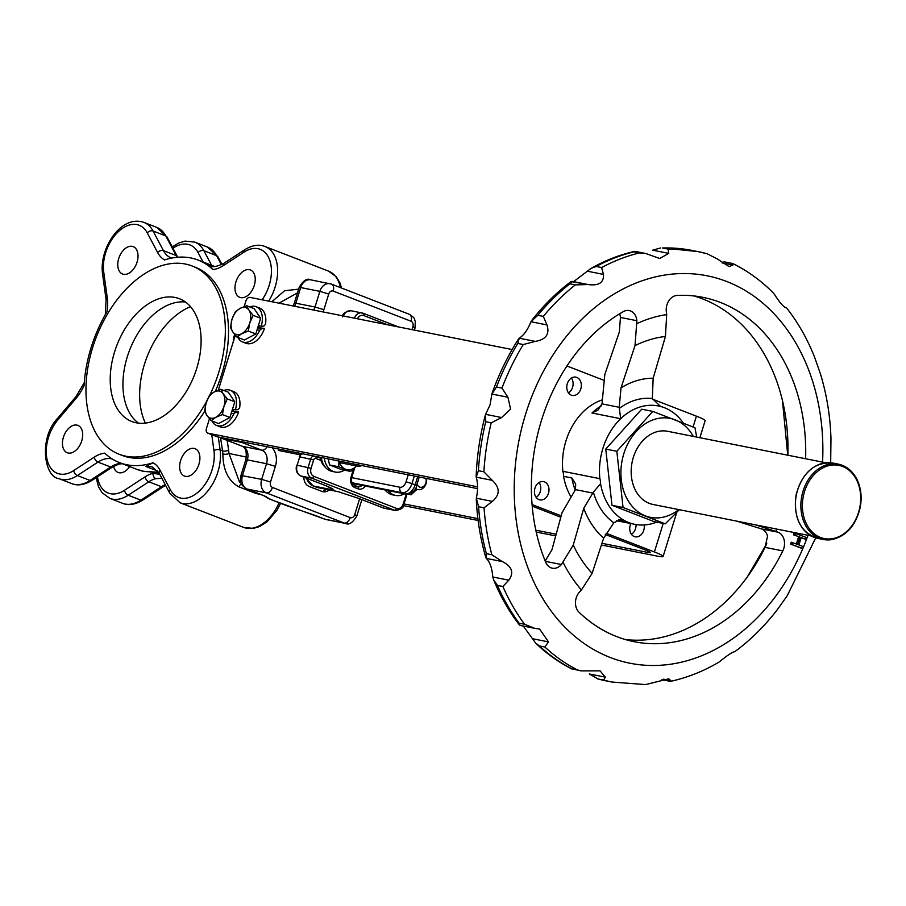 <?xml version="1.0" encoding="UTF-8"?>
<svg xmlns="http://www.w3.org/2000/svg" width="906" height="906" viewBox="0 0 906 906"><rect width="100%" height="100%" fill="white"/><g stroke="black" fill="none" stroke-linecap="round" stroke-linejoin="round"><path stroke-width="1.36" d="M215.266 391.449A100.962 63.669 -68.8 0 0 221.845 373.895A100.962 63.669 -68.8 0 0 195.311 267.225L192.14 265.99A100.962 63.669 111.2 0 1 218.674 372.66A100.962 63.669 111.2 0 1 209.864 395.016M206.693 401.199A100.962 63.669 111.2 0 1 119.173 454.268L122.355 455.492A100.962 63.669 -68.8 0 0 204.711 411.256M119.173 454.268A100.962 63.669 111.2 0 1 96.285 337.123A100.962 63.669 111.2 0 1 192.14 265.99M185.447 476.352A14.677 9.253 111.2 0 1 184.473 476.069A14.677 9.253 111.2 0 1 181.143 459.036A14.677 9.253 111.2 0 1 195.084 448.697A14.677 9.253 111.2 0 1 198.935 464.212A14.677 9.253 111.2 0 1 185.447 476.352M254.269 285.481A14.677 9.253 111.2 0 1 239.796 297.338A14.677 9.253 111.2 0 1 236.194 281.064A14.677 9.253 111.2 0 1 249.422 269.682A14.677 9.253 111.2 0 1 250.407 269.965A14.677 9.253 111.2 0 1 254.269 285.481M329.286 489.897A10.974 8.46 -78.7 0 1 322.978 491.72A10.974 8.46 -78.7 0 1 321.879 491.403L309.184 486.477A10.974 8.46 -78.7 0 1 303.838 477.179M285.684 505.276A6.58 4.156 -68.8 0 0 286.092 505.48A6.58 4.156 -68.8 0 0 286.534 505.605L315.605 515.582A6.58 4.156 111.2 0 1 315.163 515.457A6.58 4.156 111.2 0 1 314.756 515.254M255.752 492.388A6.58 4.156 -68.8 0 0 256.16 492.592A6.58 4.156 -68.8 0 0 256.602 492.717L266.545 496.816C265.537 497.1 267.338 498.141 271.97 499.965L286.534 505.605M96.149 477.677L98.528 486.794L102.061 492.66L109.83 498.368A38.403 24.224 111.2 0 0 128.199 495.242A4.394 2.559 56.9 0 1 124.507 490.271L145.096 476.828A37.316 23.533 111.2 0 1 153.046 473.283A4.394 3.126 76.5 0 0 155.798 478.662L161.846 478.243M315.605 515.582L325.005 519.229A6.58 4.156 111.2 0 1 324.575 519.104L271.528 499.84A6.58 4.156 -68.8 0 0 271.97 499.965M246.749 488.946C237.757 482.875 240.951 480.191 240.962 475.446L245.809 459.784L247.338 459.886L242.48 475.548A10.974 8.46 101.3 0 0 247.191 489.07A6.58 4.156 -68.8 0 1 246.749 488.946L266.545 496.816M129.694 466.579A14.677 9.253 111.2 0 1 118.086 472.445A14.677 9.253 111.2 0 1 113.59 466.318M152.242 472.445A110.838 69.898 111.2 0 0 153.046 473.283L159.818 474.404M241.528 484.031A4.394 2.763 111.2 0 0 238.901 486.85C228.38 481.041 223.035 470.055 222.865 453.872A4.394 1.971 175.9 0 0 228.992 453.487L239.614 482.286M297.462 292.898L279.037 303.17M222.865 453.872L222.536 450.837A4.394 2.208 171.5 0 0 228.618 450.101L228.992 453.487L246.398 457.054M261.438 494.721L255.99 493.476A4.394 2.763 111.2 0 1 256.398 492.683M271.823 301.732L284.586 290.747L298.085 289.218M122.299 463.713L119.128 464.008A4.394 3.126 -103.5 0 1 117.689 463.895L121.891 463.555M81.733 440.882A14.677 9.253 111.2 0 1 67.27 452.751A14.677 9.253 111.2 0 1 63.941 435.718A14.677 9.253 111.2 0 1 77.871 425.378A14.677 9.253 111.2 0 1 81.733 440.882M137.055 262.151A14.677 9.253 111.2 0 1 122.593 274.02A14.677 9.253 111.2 0 1 119.264 256.987A14.677 9.253 111.2 0 1 133.205 246.647A14.677 9.253 111.2 0 1 137.055 262.151M144.722 471.505A4.394 3.386 -78.7 0 1 144.213 471.46A4.394 3.386 -78.7 0 1 143.782 471.335L158.641 472.286M153.103 462.773L145.775 466.42A32.922 20.759 111.2 0 1 152.752 467.179L159.343 473.498A4.394 2.99 -27.9 0 1 160.045 470.214A37.316 23.533 111.2 0 0 153.103 462.773A108.641 68.516 111.2 0 1 119.581 462.66A108.641 68.516 111.2 0 1 104.756 453.159A37.316 23.533 111.2 0 0 94.281 457.134L73.68 470.576A34.02 21.45 111.2 0 1 47.61 461.539A34.02 21.45 111.2 0 1 58.075 419.603L76.217 398.153A4.394 1.631 40.2 0 1 76.047 396.545L57.893 417.994A4.394 1.631 40.2 0 0 58.075 419.603M234.813 334.597A37.316 23.533 111.2 0 0 233.601 337.1A108.641 68.516 111.2 0 1 233.25 341.902M167.021 236.998L177.383 256.602A4.394 2.99 152.1 0 0 176.138 255.537L165.775 235.934A38.403 24.224 -68.8 0 0 156.636 227.338L167.021 236.998A4.394 2.99 152.1 0 0 165.775 235.934L153.069 231.007L163.431 250.622A4.394 2.99 152.1 0 0 157.621 252.502A37.316 23.533 111.2 0 0 164.564 259.943A108.641 68.516 111.2 0 1 198.097 260.056A108.641 68.516 111.2 0 1 212.921 269.558L208.21 264.722A32.922 20.759 111.2 0 0 210.317 265.764C212.412 267.564 217.032 266.692 224.167 263.136A4.394 2.559 56.9 0 0 223.397 265.583L243.986 252.14A34.02 21.45 111.2 0 1 269.49 259.535A34.02 21.45 111.2 0 1 262.14 299.807M76.217 398.153A37.316 23.533 111.2 0 0 84.065 385.616A108.641 68.516 111.2 0 1 106.897 311.89A37.316 23.533 111.2 0 0 107.259 297.859L103.726 272.106A34.02 21.45 111.2 0 1 118.946 231.109A34.02 21.45 111.2 0 1 147.259 232.887L157.621 252.502M185.481 302.026A65.844 41.529 -68.8 0 0 127.27 356.873A65.844 41.529 -68.8 0 0 138.539 423.147M196.761 368.3A65.844 41.529 111.2 0 1 131.868 421.517A65.844 41.529 111.2 0 1 114.564 351.947A65.844 41.529 111.2 0 1 179.456 298.731A65.844 41.529 111.2 0 1 196.761 368.3M190.498 306.658A72.673 45.832 -68.8 0 0 145.379 423.113M361.607 465.548A8.777 6.772 -78.7 0 1 357.711 466.216A8.777 6.772 -78.7 0 1 354.359 464.099M339.104 461.063A14.236 10.985 101.3 0 0 356.534 465.99M356.545 465.99L350.713 471.414L338.799 466.794L329.58 464.959L328.187 458.9M338.799 466.794L338.878 461.018M350.713 471.414L341.505 469.58L329.58 464.959M344.393 470.157A18.879 14.564 -78.7 0 1 335.254 472.049L332.242 471.448A18.879 14.564 -78.7 0 1 321.347 457.53M335.254 472.049A18.879 14.564 -78.7 0 1 324.359 458.13M320.237 457.315A17.554 13.545 101.3 0 0 325.413 467.337M425.775 478.311A6.036 4.655 -78.7 0 1 423.306 486.601A6.036 4.655 -78.7 0 1 417.077 484.031M426.5 478.459A8.777 6.772 -78.7 0 1 418.062 489.602A8.777 6.772 -78.7 0 1 415.458 488.289M411.131 492.943A14.236 10.985 101.3 0 0 416.885 489.376L411.064 494.801L407.655 494.121M404.336 493.793A18.879 14.564 -78.7 0 1 395.605 495.435L392.592 494.835A18.879 14.564 -78.7 0 1 385.163 489.976M395.605 495.435A18.879 14.564 -78.7 0 1 388.176 490.576M384.903 489.931A17.554 13.545 101.3 0 0 385.763 490.724M322.242 491.528A13.171 10.159 101.3 0 0 326.319 489.308M358.153 498.209A2.197 1.382 -68.8 0 0 358.289 498.277A2.197 1.382 -68.8 0 0 358.436 498.323L336.941 491.279A15.368 11.846 101.3 0 0 338.153 491.652M325.696 485.627A2.197 1.382 111.2 0 0 325.832 485.695A2.197 1.382 111.2 0 0 325.979 485.741C331.075 487.847 333.668 489.285 333.77 490.055L332.174 488.821M338.47 491.732L316.398 487.19L313.216 485.967L333.77 490.055A15.368 11.846 101.3 0 1 330.09 487.541M258.776 327.519A9.875 6.229 -68.8 0 0 259.252 325.888M534.97 488.119A9.332 7.191 101.3 0 0 539.897 499.885A9.332 7.191 101.3 0 0 548.776 492.139A9.332 7.191 101.3 0 0 543.543 481.596A9.332 7.191 101.3 0 0 534.97 488.119M536.125 497.36A9.332 7.191 101.3 0 0 539.093 482.49M630.836 523.555A9.332 7.191 101.3 0 0 630.259 525.05A9.332 7.191 101.3 0 0 635.185 536.816A9.332 7.191 101.3 0 0 644.155 524.982M631.414 534.291A9.332 7.191 101.3 0 0 636.069 524.574M567.303 383.68A9.332 7.191 101.3 0 0 572.23 395.435A9.332 7.191 101.3 0 0 581.108 387.7A9.332 7.191 101.3 0 0 575.876 377.145A9.332 7.191 101.3 0 0 567.303 383.68M568.458 392.91A9.332 7.191 101.3 0 0 571.426 378.04M403.43 505.605L478.13 520.474M536.216 532.026L555.684 535.899M601.38 544.993L657.009 556.069A26.342 2.242 -162.8 0 0 663.113 556.465A26.342 2.242 -162.8 0 0 654.392 551.947L606.035 533.204M404.031 503.929L477.904 518.628M535.808 530.157L556.137 534.2M601.935 543.306L647.484 552.377A13.171 1.121 -162.8 0 0 650.531 552.569A13.171 1.121 -162.8 0 0 646.171 550.316L605.333 534.483M568.153 392.434L568.934 392.592M699.874 437.711L705.14 420.69A26.342 2.242 -162.8 0 0 696.42 416.171L652.501 399.15M561.176 515.82L532.082 504.551M603.464 380.146L566.918 365.979M560.791 517.224L532.218 506.16M512.139 349.557L249.943 297.383A4.394 2.763 -68.8 0 0 245.9 301.019L244.178 306.602M235.322 335.209L218.312 390.158M209.456 418.765L206.455 428.436A4.394 2.763 -68.8 0 0 207.61 433.079A4.394 2.763 -68.8 0 0 207.904 433.159L217.44 436.851A4.394 2.763 -68.8 0 1 217.146 436.771L207.61 433.079M232.91 411.075A9.875 6.229 -68.8 0 0 233.386 409.444M477.7 488.64L217.44 436.851M477.734 486.85L207.904 433.159M811.153 535.933L653.045 504.472A37.316 28.777 -78.7 0 1 632.094 462.264A37.316 28.777 -78.7 0 1 667.609 431.29L825.717 462.751M238.606 411.958L235.877 412.173L233.85 413.838A18.879 11.903 111.2 0 1 216.636 425.48L220.124 426.828A18.879 11.903 111.2 0 0 238.606 411.958L231.891 411.154M235.356 409.84L238.006 409.614L239.614 407.859A18.879 11.903 111.2 0 0 233.771 391.63L230.271 390.282A18.879 11.903 111.2 0 1 235.356 409.84L232.48 409.263M216.636 425.48A18.879 11.903 111.2 0 1 212.015 421.007M223.85 390.475A18.879 11.903 111.2 0 1 230.271 390.282M679.375 509.716L665.231 523.838L623.056 507.496L611.98 505.288L605.763 449.07L641.72 409.195L652.796 411.403L616.839 451.279L605.763 449.07M623.056 507.496L616.839 451.279M696.68 437.077L694.981 427.745L652.796 411.403M665.231 523.838L654.155 521.641L611.98 505.288M693.294 436.398A50.453 38.913 101.3 0 0 656.522 418.787A50.453 38.913 101.3 0 0 623.815 453.736A50.453 38.913 101.3 0 0 633.872 508.164A50.453 38.913 101.3 0 0 678.741 509.591M264.473 328.402L261.743 328.606L259.716 330.282A18.879 11.903 111.2 0 1 242.502 341.913L245.99 343.272A18.879 11.903 111.2 0 0 264.473 328.402L257.757 327.587M261.222 326.273L263.873 326.058L265.481 324.303A18.879 11.903 111.2 0 0 259.637 308.074L256.138 306.715A18.879 11.903 111.2 0 1 261.222 326.273L258.346 325.707M242.502 341.913A18.879 11.903 111.2 0 1 237.882 337.451M249.716 306.908A18.879 11.903 111.2 0 1 256.138 306.715M805.627 539.285L801.21 537.564L798.922 544.948L803.35 546.658L802.773 548.526L801.402 548.255L790.644 544.087L791.221 542.218L797.665 544.461L799.953 537.077L793.497 534.834L794.075 532.977L806.204 537.428L805.627 539.285L801.142 537.802M796.295 544.189L798.582 536.805M563.136 562.513A157.168 121.234 101.3 0 0 581.448 589.965L592.105 573.339L603.656 538.164A87.531 67.52 101.3 0 1 583.736 508.3L573.26 545.084L561.403 564.529A13.171 10.159 -78.7 0 1 552.332 568.198A13.171 10.159 -78.7 0 1 545.684 562.23A175.583 135.436 -78.7 0 1 623.26 311.641A13.171 10.159 -78.7 0 1 629.217 310.565A13.171 10.159 -78.7 0 1 636.873 320.713L635.004 345.628L621.006 387.893A87.531 67.52 101.3 0 1 653.169 378.21L665.434 336.466L666.691 314.597A157.168 121.234 101.3 0 0 637.133 323.499M805.627 458.753A175.583 135.436 101.3 0 0 702.807 297.315A175.583 135.436 101.3 0 0 677.133 295.424A13.171 10.159 101.3 0 0 666.329 311.845L666.691 314.597M581.448 589.965L579.647 591.878A13.171 10.159 101.3 0 0 579.047 612.263A175.583 135.436 101.3 0 0 634.279 641.72A175.583 135.436 101.3 0 0 782.818 550.905A13.171 10.159 101.3 0 0 777.903 532.184L775.808 531.437A157.168 121.234 101.3 0 0 776.77 529.093M570.78 496.488A60.351 46.557 101.3 0 1 563.566 476.33A13.171 10.159 101.3 0 0 562.864 471.301L599.851 478.662A13.171 10.159 -78.7 0 1 600.553 483.691A60.351 46.557 101.3 0 0 625.514 521.12L620.916 519.115L613.804 522.807L603.656 538.164M656.612 522.128A60.351 46.557 -78.7 0 1 634.846 524.348A60.351 46.557 -78.7 0 1 625.514 521.12L618.492 519.727M683.283 423.011A60.351 46.557 101.3 0 0 660.972 406.567A60.351 46.557 101.3 0 0 658.402 405.967A60.351 46.557 101.3 0 0 620.667 418.708L619.228 407.292L621.006 387.893M599.851 478.662A60.351 46.557 -78.7 0 1 620.667 418.708L591.98 413L597.96 410.078M602.399 399.84A60.351 46.557 101.3 0 0 562.864 471.301M571.007 281.562L588.073 284.529L572.06 281.336L569.897 283.793A219.479 169.297 101.3 0 0 537.824 315.288L530.939 321.732C527.756 329.784 523.849 335.277 519.229 338.198L517.79 343.453A219.479 169.297 101.3 0 0 496.477 387.009L491.89 394.053L490.01 404.948L485.605 414.348L485.729 421.732L491.211 422.819L501.641 417.541L510.576 409.036L507.926 397.247L501.958 388.096A219.479 169.297 101.3 0 1 523.272 344.54L535.265 341.392C545.956 339.614 549.863 334.133 546.975 324.926L543.306 316.387A219.479 169.297 101.3 0 1 575.367 284.88L588.13 284.541C598.843 286.002 603.962 282.627 603.453 274.405L601.629 267.564A219.479 169.297 101.3 0 1 639.568 252.91L645.661 253.476L659.715 258.493L668.753 253.374L668.062 249.071A219.479 169.297 101.3 0 1 697.677 251.54A219.479 169.297 101.3 0 1 706.091 253.499M485.729 421.732A219.479 169.297 101.3 0 0 478.402 470.712L476.205 477.156C478.028 483.283 478.062 490.305 476.307 498.198L478.572 506.703L484.053 507.79L492.354 501.392C500.146 494.755 500.112 487.734 492.252 480.35L483.883 471.8A219.479 169.297 101.3 0 1 491.211 422.819M478.572 506.703A219.479 169.297 101.3 0 0 486.363 553.645L486.296 558.402C489.931 561.958 492.094 568.153 492.762 576.986L493.544 579.636L497.417 585.412L502.898 586.499L508.798 580.18C514.189 572.66 512.037 566.465 502.332 561.595L491.833 554.732A219.479 169.297 101.3 0 1 484.053 507.79M523.283 626.035L535.718 643.169L539.398 645.933L544.88 647.02L548.492 641.901L539.625 629.058L534.54 628.277L524.608 624.279A219.479 169.297 101.3 0 1 502.898 586.499M605.367 677.156L589.33 673.973L598.119 678.99L603.6 680.078L605.367 677.156L600.055 670.848L580.995 670.87L577.213 669.851A219.479 169.297 101.3 0 1 544.88 647.02M663.679 679.183L670.791 680.599L668.741 678.821L645.582 684.596L612.014 682.048A219.479 169.297 101.3 0 1 603.6 680.078M734.789 651.686L734.789 651.686C732.535 651.89 727.416 655.265 719.443 661.81L718.141 662.614C702.852 671.516 686.952 677.767 670.429 681.38M815.728 537.858L787.133 595.899L777.427 609.512C764.789 625.978 750.576 640.032 734.8 651.686M723.973 261.777L732.784 263.533C747.178 270.69 760.293 280.09 772.139 291.743L774.404 294.314C780.066 303.125 784.018 307.553 786.249 307.61L786.272 307.519C797.88 322.23 807.337 338.821 814.63 357.281L820.485 374.042C826.725 394.563 830.224 416.024 830.972 438.425L830.677 462.728M785.864 307.666L785.083 307.372M692.195 250.452A219.479 169.297 101.3 0 0 662.58 247.984L697.677 251.54L707.224 253.793L717.518 259.048L729.002 266.591L732.943 265.028L732.478 263.737M535.265 341.392L519.229 338.198L518.628 338.867C507.904 355.594 499.093 373.623 492.196 392.978L491.89 394.053L507.926 397.247M645.095 253.363L634.993 251.358L634.087 251.823A219.479 169.297 101.3 0 0 596.159 266.477L590.95 268.448L573.996 281.324M660.61 247.95L652.716 250.181L668.753 253.374M597.552 678.843L598.119 678.99A219.479 169.297 101.3 0 0 606.533 680.961L612.014 682.048M539.398 645.933A219.479 169.297 101.3 0 0 571.731 668.764L580.995 670.87M497.417 585.412A219.479 169.297 101.3 0 0 519.127 623.192L520.101 625.412L534.178 628.209M476.284 499.557C477.258 519.704 480.452 539.047 485.843 557.575L486.296 558.402L502.332 561.595M501.641 417.541L485.605 414.348L485.31 415.186C480.01 435.288 476.952 455.661 476.171 476.307L476.205 477.156L492.252 480.35M583.736 508.3L593.373 492.139A66.591 51.359 101.3 0 0 613.804 522.807M660.565 406.466L652.32 398.538L653.169 378.21M652.32 398.538A66.591 51.359 101.3 0 0 619.274 408.481M593.373 492.139L600.553 483.691M563.566 476.33L571.867 477.983L575.684 484.053L575.457 489.614L562.026 512.762L551.901 549.897L545.14 561.052M619.625 313.782A13.171 10.159 101.3 0 1 620.44 317.44L619.353 331.992L604.823 374.484L602.003 403.872L597.881 410.146M693.86 295.934A175.583 135.436 -78.7 0 1 787.869 455.22M625.48 639.568A175.583 135.436 -78.7 0 0 765.072 547.371L767.552 536.092A13.171 10.159 101.3 0 0 761.47 528.911L736.521 521.086M755.547 524.868L775.808 531.437M793.497 534.834L799.953 537.077M795.445 533.26L794.868 535.106M790.644 544.087L802.773 548.526M792.591 542.49L792.014 544.359M248.301 331.03L249.807 322.83A14.27 8.992 111.2 0 1 241.709 333.702L248.301 331.03L255.798 333.929L260.645 318.255L254.178 308.64L246.681 305.741L248.991 310.18L253.159 315.345L260.645 318.255M236.976 337.089L232.808 331.936A14.27 8.992 111.2 0 0 241.709 333.702L236.976 337.089L244.461 339.999L255.798 333.929M246.681 305.741L240.09 308.414A14.27 8.992 111.2 0 0 231.993 319.286A14.27 8.992 111.2 0 0 232.808 331.936L230.498 327.485L231.993 319.286L235.345 311.8L240.09 308.414A14.27 8.992 111.2 0 1 248.991 310.18A14.27 8.992 111.2 0 1 249.807 322.83L253.159 315.345M222.434 414.586L223.941 406.386A14.27 8.992 111.2 0 1 215.843 417.258L222.434 414.586L229.931 417.485L234.79 401.811L228.312 392.196L220.815 389.297L223.125 393.748L227.293 398.9L234.79 401.811M211.109 420.656L206.942 415.492A14.27 8.992 111.2 0 0 215.843 417.258L211.109 420.656L218.595 423.555L229.931 417.485M220.815 389.297L214.224 391.97A14.27 8.992 111.2 0 0 206.138 402.842A14.27 8.992 111.2 0 0 206.942 415.492L204.631 411.041L206.138 402.842L209.479 395.367L214.224 391.97A14.27 8.992 111.2 0 1 223.125 393.748A14.27 8.992 111.2 0 1 223.941 406.386L227.293 398.9M361.879 499.67L359.557 498.98A17.554 13.545 -78.7 0 1 359.614 498.787M361.732 500.112L356.885 515.774L354.71 514.653L359.557 498.98M411.981 329.625L412.91 326.647L415.084 327.768L414.37 330.101M240.396 441.426A6.58 5.074 101.3 0 0 241.947 442.479A6.58 4.156 -68.8 0 0 244.065 442.151M354.71 514.653A4.394 3.386 -78.7 0 1 350.237 517.598A6.58 4.156 -68.8 0 1 344.189 523.045A10.974 8.46 -78.7 0 0 345.277 523.362C348.912 525.321 352.785 522.785 356.885 515.774M272.208 447.757A17.554 13.545 -78.7 0 1 275.39 466.364L270.532 482.026A4.394 3.386 -78.7 0 0 272.423 487.439L350.237 517.598M323.057 311.924A17.554 13.545 -78.7 0 0 323.884 309.693L328.731 294.02A4.394 3.386 -78.7 0 1 333.204 291.075L411.018 321.234A4.394 3.386 -78.7 0 1 412.91 326.647M411.018 321.234A6.58 4.156 -68.8 0 0 409.297 314.28C416.851 319.376 413.714 319.071 415.265 321.211L415.084 327.768M328.731 294.02L319.863 291.358L315.005 307.021A10.974 8.46 -78.7 0 1 313.646 310.056M323.884 309.693L315.005 307.021L295.832 303.216L300.679 287.542L319.863 291.358A10.974 8.46 -78.7 0 1 329.943 283.669A10.974 8.46 -78.7 0 1 331.03 283.986A6.58 4.156 -68.8 0 1 331.471 284.122L310.769 279.852A10.974 8.46 101.3 0 0 300.679 287.542L299.161 287.44C303.261 280.43 307.134 277.904 310.769 279.852M221.211 437.609A6.58 5.074 101.3 0 0 222.774 438.663L241.947 442.479L261.8 450.18A6.58 4.156 -68.8 0 0 266.998 446.715M220.509 437.473A6.58 6.58 0 0 0 222.332 438.538A6.58 4.156 -68.8 0 0 222.774 438.663L242.627 446.364L261.8 450.18A10.974 8.46 -78.7 0 1 266.511 463.702L275.39 466.364M241.777 446.035A6.58 4.156 -68.8 0 0 242.185 446.228A6.58 4.156 -68.8 0 0 242.627 446.364A10.974 8.46 101.3 0 1 247.338 459.886L266.511 463.702L261.664 479.365L270.532 482.026M256.602 492.717L247.191 489.07L266.364 492.887A6.58 4.156 -68.8 0 0 272.423 487.439M324.155 518.9A6.58 4.156 111.2 0 0 324.575 519.104L326.103 519.546A10.974 8.46 101.3 0 1 325.005 519.229L344.189 523.045L266.364 492.887A10.974 8.46 -78.7 0 1 261.664 479.365L240.962 475.446M333.204 291.075A6.58 4.156 -68.8 0 0 331.471 284.122L409.297 314.28M294.473 306.239A10.974 8.46 101.3 0 0 295.832 303.216L294.303 303.114L299.161 287.44M124.507 490.271A34.02 21.45 111.2 0 1 97.452 476.828M109.83 498.368L122.537 503.294A38.403 24.224 -68.8 0 0 140.894 500.157L128.199 495.242L148.788 481.788A32.922 20.759 111.2 0 1 155.798 478.662M145.096 476.828A4.394 2.559 56.9 0 0 148.788 481.788L161.495 486.715A4.394 2.559 56.9 0 0 163.386 486.658L142.786 500.101C135.243 504.653 128.493 505.718 122.537 503.294M271.098 499.625A6.58 4.156 -68.8 0 0 271.528 499.84L263.646 495.65M172.967 248.244A34.02 21.45 111.2 0 1 198.086 252.581A4.394 2.99 -27.9 0 1 203.884 250.702L216.591 255.628A38.403 24.224 -68.8 0 0 207.451 247.032L194.745 242.106A38.403 24.224 111.2 0 1 203.884 250.702L211.596 265.288M203.046 261.981L198.086 252.581M221.392 264.711L216.591 255.628A4.394 2.99 -27.9 0 1 217.848 256.692L207.451 247.032M142.786 500.101A4.394 2.559 56.9 0 1 140.894 500.157L161.495 486.715A32.922 20.759 -68.8 0 1 165.254 484.676M238.901 486.85L255.99 493.476M280.588 503.351L276.896 510.372L267.202 521.72L259.546 526.556L253.272 528.402L243.623 527.383A38.403 24.224 -68.8 0 0 279.082 502.762M218.335 437.032L220.101 449.897L222.536 450.837L220.543 437.496M228.618 450.101L227.18 440.418M340.396 287.576A38.403 24.224 -68.8 0 0 328.538 271.121L336.307 276.828L339.841 282.695L341.562 288.029M91.97 480.406A4.394 2.559 -123.1 0 1 90.079 480.463L77.372 475.548A38.403 24.224 111.2 0 1 59.015 478.674L71.721 483.6A38.403 24.224 -68.8 0 0 90.079 480.463L110.668 467.02A4.394 2.559 -123.1 0 0 112.559 466.964L91.97 480.406C84.417 484.959 77.667 486.024 71.721 483.6M117.689 463.895A32.922 20.759 -68.8 0 0 110.668 467.02L97.973 462.094L77.372 475.548A4.394 2.559 -123.1 0 1 73.68 470.576M171.574 258.108L171.268 257.995A32.922 20.759 111.2 0 1 163.431 250.622L176.138 255.537A32.922 20.759 -68.8 0 0 177.18 257.293M112.14 458.912A32.922 20.759 111.2 0 0 97.973 462.094A4.394 2.559 -123.1 0 1 94.281 457.134M157.791 471.075L145.775 466.42M143.782 471.335A108.641 68.516 111.2 0 1 136.534 469.229L119.581 462.66M211.755 434.687L213.941 450.61A4.394 2.254 172.2 0 1 220.101 449.897A38.403 24.224 111.2 0 1 208.833 489.693A38.403 24.224 111.2 0 1 180.09 502.773L243.623 527.383M159.343 473.498L169.705 493.102A4.394 2.99 -27.9 0 1 170.407 489.829L160.045 470.214M213.941 450.61A34.02 21.45 111.2 0 1 198.72 491.607A34.02 21.45 111.2 0 1 170.407 489.829M224.167 263.136L244.767 249.694C252.31 245.141 259.059 244.076 265.005 246.5A38.403 24.224 111.2 0 1 268.697 301.109M244.767 249.694A4.394 2.559 56.9 0 0 243.986 252.14M212.344 266.319L208.21 264.722M223.397 265.583A37.316 23.533 111.2 0 1 212.921 269.558M156.636 227.338L143.929 222.412A38.403 24.224 111.2 0 1 153.069 231.007A4.394 2.99 152.1 0 0 147.259 232.887M105.3 314.654L106.093 299.693L102.559 273.929A4.394 2.254 -7.8 0 1 103.726 272.106M106.093 299.693A4.394 2.254 -7.8 0 1 107.259 297.859M352.287 483.396L405.073 493.895A4.394 3.386 101.3 0 0 405.503 494.03L352.321 483.442M351.97 482.739L401.89 492.671A10.974 6.92 -68.8 0 0 411.97 483.589L415.152 484.823A10.974 6.92 -68.8 0 1 405.073 493.895L401.89 492.671A4.394 3.386 -78.7 0 1 400.01 487.258L351.709 477.643M400.01 487.258A6.58 4.156 -68.8 0 0 406.058 481.811L408.221 474.823M417.666 476.703L415.152 484.823L416.601 485.571L419.252 477.009M406.058 481.811L411.97 483.589L414.314 476.035M306.103 478.051L313.068 485.922A2.197 1.382 111.2 0 0 313.216 485.967A15.368 11.846 -78.7 0 1 306.545 478.221M338.21 491.675L317.927 487.643A15.368 11.846 -78.7 0 1 316.398 487.19A2.197 1.382 111.2 0 1 316.251 487.156A2.197 1.382 111.2 0 1 316.115 487.088M383.215 507.926A2.197 1.382 -68.8 0 0 383.351 507.994A2.197 1.382 -68.8 0 0 383.498 508.028L358.436 498.323M405.797 494.076A2.197 1.687 -78.7 0 1 405.763 495.616L403.181 503.974A6.58 5.074 -78.7 0 1 396.477 508.391A2.197 1.382 111.2 0 1 394.461 510.214A8.777 6.772 -78.7 0 0 395.333 510.463L384.37 508.289A8.777 6.772 101.3 0 1 383.498 508.028L394.461 510.214L311.868 478.209A8.777 6.772 -78.7 0 1 308.108 467.394L310.69 459.036A4.394 3.386 -78.7 0 1 313.578 455.99M325.979 485.741L300.917 476.024L311.868 478.209A2.197 1.382 -68.8 0 0 313.895 476.386A6.58 5.074 -78.7 0 1 311.064 468.277L313.657 459.92A2.197 1.687 -78.7 0 1 315.888 458.447L320.95 460.418M363.238 313.295L398.436 326.93M365.446 486.058A8.777 6.772 -78.7 0 1 358.063 488.832A2.197 1.382 -68.8 0 0 357.485 486.511A2.197 1.382 -68.8 0 0 357.338 486.465L354.45 485.344M362.004 485.367A6.58 5.074 -78.7 0 1 357.995 486.658A6.58 5.074 -78.7 0 1 357.576 486.556M358.063 488.832L354.892 487.598A8.777 6.772 -78.7 0 1 351.12 476.783L353.533 469.002M357.451 318.776A6.58 5.074 -78.7 0 1 363.68 315.537L387.406 324.733M396.477 508.391L313.895 476.386M311.064 468.277L297.145 465.208L299.739 456.851L313.657 459.92M316.307 456.533L320.373 458.108L316.375 456.545M302.615 453.804A4.394 3.386 101.3 0 0 299.739 456.851L297.145 465.208A8.777 6.772 101.3 0 0 300.917 476.024A2.197 1.382 111.2 0 1 300.769 475.99A2.197 1.382 111.2 0 1 300.577 475.888M342.547 316.862C342.411 313.635 345.265 311.596 351.12 310.747A8.777 6.772 101.3 0 0 343.385 315.979M354.348 318.153A8.777 6.772 -78.7 0 1 362.083 312.921A8.777 6.772 -78.7 0 1 362.955 313.182A2.197 1.382 111.2 0 1 363.102 313.227A2.197 1.382 111.2 0 1 363.68 315.537M403.181 503.974L403.906 504.348C403.906 507.677 401.052 509.716 395.333 510.463M405.763 495.616L406.488 495.99L403.906 504.348M315.684 456.409A2.197 1.382 111.2 0 1 315.888 458.447M354.892 487.598A2.197 1.382 -68.8 0 0 354.314 485.276A2.197 1.382 -68.8 0 0 354.167 485.242M351.12 476.783L351.845 477.156C351.052 481.414 351.868 484.121 354.314 485.276L357.995 486.658M647.903 551.018L647.484 552.377M696.42 416.171L693.079 426.964M663.215 523.442L654.392 551.947M832.886 463.057C814.653 461.777 802.399 472.32 796.136 494.687C793.169 517.926 800.417 532.501 817.903 538.402A38.403 29.626 101.3 0 1 796.34 494.948A38.403 29.626 101.3 0 1 832.886 463.057L838.367 464.144A38.403 29.626 101.3 0 0 801.821 496.035A38.403 29.626 101.3 0 0 823.384 539.489A38.403 29.626 101.3 0 0 831.674 539.625M832.331 538.685A37.316 28.777 101.3 0 0 856.408 479.534A37.316 28.777 101.3 0 0 805.932 487.643A37.316 28.777 101.3 0 0 832.331 538.685M233.85 413.838L231.223 413.317M235.877 412.173L231.823 411.358M259.716 330.282L257.089 329.761M261.743 328.606L257.689 327.802M822.569 462.128A197.531 152.367 101.3 0 0 702.909 275.039A197.531 152.367 101.3 0 0 525.616 414.133A197.531 152.367 101.3 0 0 606.386 655.91A197.531 152.367 101.3 0 0 808.005 535.31M662.58 247.984L668.062 249.071M634.087 251.823L639.568 252.91M596.159 266.477L601.629 267.564M569.897 283.793L575.367 284.88M537.824 315.288L543.306 316.387M517.79 343.453L523.272 344.54M496.477 387.009L501.958 388.096M478.402 470.712L483.883 471.8M486.363 553.645L491.833 554.732M519.127 623.192L524.608 624.279M571.731 668.764L577.213 669.851M573.26 545.084A133.782 103.193 101.3 0 0 592.105 573.339M665.434 336.466A133.782 103.193 101.3 0 0 635.004 345.628M571.867 477.983A60.351 46.557 101.3 0 0 575.231 490.123M601.346 405.786A60.351 46.557 101.3 0 0 591.98 413M754.472 566.341A176.466 136.115 101.3 0 0 766.283 544.766M787.812 455.208A176.466 136.115 101.3 0 0 784.992 412.966M765.072 547.371L782.818 550.905M761.47 528.911L777.903 532.184M575.457 489.614L592.694 493.034M545.31 561.324L561.403 564.529M620.44 317.44L636.873 320.713M602.003 403.872L619.228 407.292M532.445 638.707L548.492 641.901M492.762 576.986L508.798 580.18M476.307 498.198L492.354 501.392M530.939 321.732L546.975 324.926M587.416 271.211L603.453 274.405M722.037 262.865L732.943 265.028M326.103 519.546L345.277 523.362M194.745 242.106L185.084 241.098L178.55 243.057L172.253 246.896M293.091 305.968L294.303 303.114M245.809 459.784C246.998 452.241 245.798 447.723 242.185 446.228L222.332 438.538M221.936 264.439L217.848 256.692M165.605 485.356L163.386 486.658M119.128 464.008L112.559 466.964M177.383 256.602L177.746 257.247M57.893 417.994C38.38 437.983 44.122 477.213 59.015 478.674M158.776 472.502L144.213 471.46L136.534 469.229M169.705 493.102L180.09 502.773M265.005 246.5L328.538 271.121M214.677 266.489L198.097 260.056M102.559 273.929C98.913 248.957 120.657 214.36 143.929 222.412M84.269 382.649L76.047 396.545M405.503 494.03C412.423 493.226 416.114 490.406 416.601 485.571M357.711 466.216L339.569 462.615M300.441 454.823L278.278 450.418M418.062 489.602L415.039 489.002M351.12 310.747L363.102 313.227L398.515 326.941M313.068 485.922L317.927 487.643M406.488 495.99L406.703 494.155M299.229 456.817L300.871 454.45L302.445 453.77M296.636 465.174C295.424 470.237 296.794 473.838 300.769 475.99L325.832 485.695L332.434 489.047M384.37 508.289L358.289 498.277L337.813 491.55M354.722 467.881L351.845 477.156M676.737 512.479L663.113 556.465M817.903 538.402L823.384 539.489L831.821 539.625C846.431 536.171 855.887 525.435 860.224 507.428C862.07 497.349 861.04 488.108 857.11 479.716C852.806 471.154 846.566 465.967 838.367 464.144M532.128 319.909C543.838 305.073 556.805 292.287 571.018 281.573M590.961 268.459C605.095 260.452 619.681 254.756 634.721 251.358M600.429 679.591L599.16 679.262M598.866 679.194L597.926 678.945M572.037 669.07C558.889 662.445 546.782 653.804 535.718 643.158M519.489 625.027C509.07 611.539 500.418 596.408 493.544 579.625M616.51 520.701L634.846 524.348M747.325 576.884L766.748 543.645M787.733 455.197L782.433 400.509M661.946 679.693L670.406 681.38M784.834 307.236L786.272 307.519"/></g></svg>
